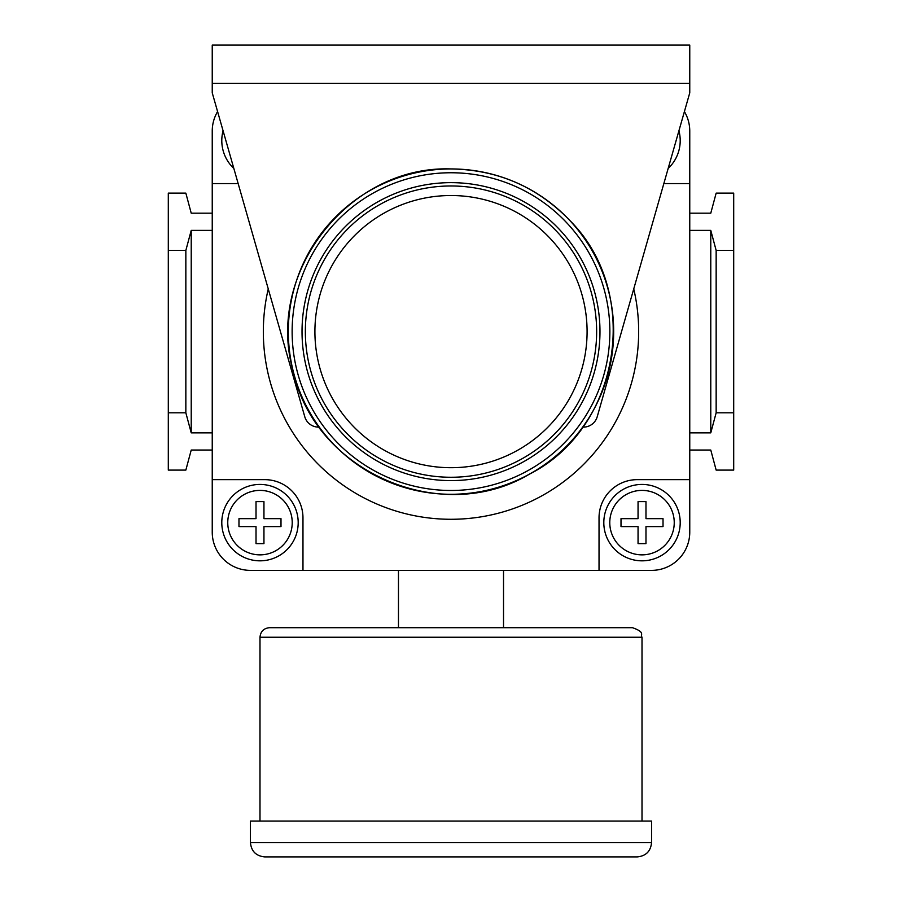 <?xml version="1.0" encoding="UTF-8"?>
<svg xmlns="http://www.w3.org/2000/svg" width="902" height="902" viewBox="0 0 902 902"><rect width="100%" height="100%" fill="white"/><g stroke="black" fill="none" stroke-linecap="round" stroke-linejoin="round"><path stroke-width="1.35" d="M212.241 213.188L191.224 213.188L185.846 193.129L168.302 193.129L168.302 470.1L185.846 470.1L191.224 450.042L212.241 450.042M689.759 450.042L710.776 450.042L716.154 470.1L733.698 470.1L733.698 412.8L716.154 412.8L710.776 432.859L689.759 432.859M733.698 412.8L733.698 193.129L716.154 193.129L710.776 213.188L689.759 213.188M212.241 432.859L191.224 432.859L185.846 412.8L168.302 412.8M185.846 412.8L185.846 250.44L168.302 250.44M185.846 250.44L191.224 230.382L212.241 230.382M238.162 183.58L212.241 183.58L212.241 479.65L264.76 479.65A38.2 38.2 0 0 1 302.971 517.849L302.971 570.38L599.029 570.38L599.029 517.849A38.2 38.2 0 0 1 637.24 479.65L689.759 479.65L689.759 183.58L663.838 183.58M217.585 111.566A38.2 38.2 0 0 0 212.241 131.061L212.241 183.58M212.241 479.65L212.241 532.18A38.2 38.2 0 0 0 250.44 570.38L302.971 570.38M191.224 432.859L191.224 230.382M710.776 432.859L710.776 230.382L716.154 250.44L716.154 412.8M689.759 230.382L710.776 230.382M233.832 168.448A38.2 38.2 0 0 1 223.076 130.779A38.2 38.2 0 0 0 233.832 168.448M678.924 130.779A38.2 38.2 0 0 1 668.168 168.448A38.2 38.2 0 0 0 678.924 130.779M259.99 484.43A38.2 38.2 0 0 1 293.071 541.73A38.2 38.2 0 0 1 226.909 541.73A38.2 38.2 0 0 1 259.99 484.43A38.2 38.2 0 0 1 293.071 541.73A38.2 38.2 0 0 1 226.909 541.73A38.2 38.2 0 0 1 259.99 484.43M256.021 501.613L263.948 501.613L263.948 518.661L280.996 518.661L280.996 526.588L263.948 526.588L263.948 543.635L256.021 543.635L256.021 526.588L238.974 526.588L238.974 518.661L256.021 518.661L256.021 501.613M642.01 484.43A38.2 38.2 0 0 1 675.091 541.73A38.2 38.2 0 0 1 608.929 541.73A38.2 38.2 0 0 1 642.01 484.43A38.2 38.2 0 0 1 675.091 541.73A38.2 38.2 0 0 1 608.929 541.73A38.2 38.2 0 0 1 642.01 484.43M638.052 501.613L645.979 501.613L645.979 518.661L663.026 518.661L663.026 526.588L645.979 526.588L645.979 543.635L638.052 543.635L638.052 526.588L621.004 526.588L621.004 518.661L638.052 518.661L638.052 501.613M582.703 427.12L583.447 427.12A14.331 14.331 0 0 0 597.225 416.735L689.759 92.85L689.759 83.3L212.241 83.3L212.241 92.85L304.775 416.735A14.331 14.331 0 0 0 318.553 427.12L319.297 427.12M451 172.756A158.853 158.853 0 0 1 588.578 411.041A158.853 158.853 0 0 1 313.422 411.041A158.853 158.853 0 0 1 451 172.756M451 182.644A148.977 148.977 0 0 1 580.02 406.103A148.977 148.977 0 0 1 321.98 406.103A148.977 148.977 0 0 1 451 182.644M451 185.97A145.65 145.65 0 0 1 577.133 404.446A145.65 145.65 0 0 1 324.867 404.446A145.65 145.65 0 0 1 451 185.97A145.65 145.65 0 0 1 577.133 404.446A145.65 145.65 0 0 1 324.867 404.446A145.65 145.65 0 0 1 451 185.97M212.241 83.3L212.241 45.1L689.759 45.1L689.759 83.3M264.76 856.9L637.24 856.9L264.76 856.9C256.067 856.054 251.286 851.274 250.44 842.569L651.56 842.569C650.714 851.274 645.933 856.054 637.24 856.9M250.44 842.569L250.44 821.091L651.56 821.091L651.56 842.569M259.99 637.24L642.01 637.24C640.082 634.377 645.719 632.392 632.46 627.691L269.54 627.691C263.734 628.254 260.554 631.434 259.99 637.24L259.99 821.091M398.47 570.38L398.47 627.691M689.759 183.58L689.759 131.061A38.2 38.2 0 0 0 684.415 111.566M599.029 570.38L651.56 570.38A38.2 38.2 0 0 0 689.759 532.18L689.759 479.65M733.698 250.44L716.154 250.44M633.745 288.933A187.661 187.661 0 0 1 451 519.281A187.661 187.661 0 0 1 268.255 288.933M259.99 490.395A32.235 32.235 0 0 1 287.907 538.742A32.235 32.235 0 0 1 232.073 538.742A32.235 32.235 0 0 1 259.99 490.395M642.01 490.395A32.235 32.235 0 0 1 669.927 538.742A32.235 32.235 0 0 1 614.093 538.742A32.235 32.235 0 0 1 642.01 490.395M451 168.933A162.687 162.687 0 0 1 591.881 412.958A162.687 162.687 0 0 1 310.119 412.958A162.687 162.687 0 0 1 451 168.933C348.657 165.269 264.433 273.858 293.421 372.075C315.339 472.118 441.45 526.689 529.373 474.181C620.824 428.078 642.314 292.349 569.59 220.246C537.13 186.804 497.6 169.7 451 168.933M451 195.52A136.101 136.101 0 0 1 568.858 399.665A136.101 136.101 0 0 1 333.142 399.665A136.101 136.101 0 0 1 451 195.52M642.01 637.24L642.01 821.091M503.53 570.38L503.53 627.691"/></g></svg>
